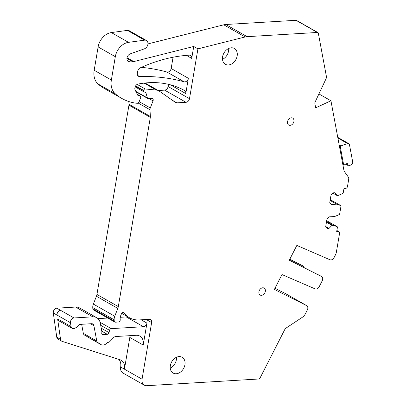 <?xml version="1.0" encoding="UTF-8"?>
<svg xmlns="http://www.w3.org/2000/svg" width="406" height="406" viewBox="0 0 406 406"><rect width="100%" height="100%" fill="white"/><g stroke="black" fill="none" stroke-linecap="round" stroke-linejoin="round"><path stroke-width="0.61" d="M121.688 313.341L129.463 317.761A29.09 21.777 -60.4 0 0 139.202 319.918L149.296 319.314A3.639 2.72 -60.4 0 1 150.514 319.588A3.639 2.72 -60.4 0 1 151.631 322.572L142.054 379.189A7.272 5.445 -60.4 0 0 144.287 385.162A7.272 5.445 -60.4 0 0 146.723 385.7L258.789 379.001A1.457 1.091 -60.4 0 0 260.007 378.087L285.245 328.627L302.333 317.289A7.272 5.445 -60.4 0 0 305.368 313.828L307.347 309.94A3.639 2.72 -60.4 0 0 306.672 305.632A3.639 2.72 -60.4 0 0 306.581 305.581L274.38 289.442L281.977 274.557L315.097 288.884A3.639 2.72 -60.4 0 0 319.167 286.773L322.207 280.815A3.639 2.72 -60.4 0 0 321.537 276.501A3.639 2.72 -60.4 0 0 321.44 276.45L289.245 260.312L296.842 245.427L329.961 259.754A3.639 2.72 -60.4 0 0 334.031 257.648L335.498 254.765A7.272 5.445 -60.4 0 0 336.386 252.111L339.583 233.217A1.817 1.36 -60.4 0 0 339.025 231.724A1.817 1.36 -60.4 0 0 338.416 231.593L336.665 231.694L337.411 227.289A0.726 0.543 -60.4 0 0 337.122 226.66L333.138 225.284L331.971 225.355L329.002 228.416L327.104 228.532L325.708 226.578L326.982 219.027L329.078 216.865L334.615 216.535L339.152 214.647A0.726 0.543 -60.4 0 0 339.665 213.972L340.984 206.187A0.726 0.543 -60.4 0 0 340.69 205.558L336.706 204.182L331.169 204.512L329.768 202.558L331.047 195.012L333.143 192.845L335.036 192.733L337.021 195.504L338.188 195.433L342.72 193.55A0.726 0.543 -60.4 0 0 343.232 192.87L343.978 188.465L345.729 188.359A1.817 1.36 -60.4 0 0 347.475 186.557L348.698 179.32A3.639 2.72 -60.4 0 0 348.257 176.945L344.384 171.54A3.639 2.72 -60.4 0 1 343.943 170.464L330.936 100.774L318.918 93.938M330.936 100.774L315.67 107.839L314.873 103.566A2.182 1.634 -60.4 0 1 315.097 102.073L326.008 78.84A3.639 2.72 -60.4 0 0 326.378 76.358L318.334 33.241A1.457 1.091 -60.4 0 0 317.888 32.566L296.507 20.407A1.457 1.091 -60.4 0 0 296.02 20.3L225.751 24.502A14.545 10.886 -60.4 0 0 223.762 24.812L147.936 43.909M158.299 90.518L164.618 90.137A3.639 2.72 -60.4 0 0 168.114 86.534L189.495 98.694L197.925 48.862L245.143 36.971A14.545 10.886 -60.4 0 1 247.132 36.662L317.401 32.46A1.457 1.091 -60.4 0 1 317.888 32.566M189.495 98.694A3.639 2.72 -60.4 0 1 185.999 102.297L164.618 90.137M172.398 100.282L176.899 102.845L185.999 102.297M176.899 102.845A3.639 2.72 -60.4 0 1 175.681 102.571A3.639 2.72 -60.4 0 1 175.519 102.469L159.375 91.162A10.911 8.166 -60.4 0 0 158.888 90.853L145.089 83.007M129.463 317.761A29.09 21.777 -60.4 0 1 125.352 314.452A29.09 21.777 -60.4 0 1 124.053 312.833A1.817 1.36 -60.4 0 0 123.713 312.524A1.817 1.36 -60.4 0 0 121.501 313.706L120.826 315.345A7.272 5.445 -60.4 0 0 120.217 319.623A1.817 1.36 -60.4 0 1 118.456 322.009L115.411 322.191A1.817 1.36 -60.4 0 1 114.802 322.059A1.817 1.36 -60.4 0 1 114.218 321.004L114.147 319.791A7.272 5.445 -60.4 0 1 114.751 316.238L117.816 308.403A7.272 5.445 -60.4 0 0 118.313 306.611L150.327 117.344A3.639 2.72 -60.4 0 0 150.377 116.466L149.981 109.747A3.639 2.72 -60.4 0 1 150.281 107.971L153.052 100.891A2.182 1.634 -60.4 0 0 152.529 98.562A2.182 1.634 -60.4 0 0 151.798 98.399L148.302 98.607A1.457 1.091 -60.4 0 1 147.814 98.501A1.457 1.091 -60.4 0 1 147.398 97.942L145.937 92.862A1.817 1.36 -60.4 0 0 145.409 92.162A1.817 1.36 -60.4 0 0 144.8 92.025L144.511 92.045A1.457 1.091 -60.4 0 1 144.023 91.934A1.457 1.091 -60.4 0 1 143.577 90.741L143.633 90.401A1.457 1.091 -60.4 0 1 145.181 88.965L156.366 90.061A10.911 8.166 -60.4 0 1 158.888 90.853M170.358 365.608A9.089 6.806 -60.4 0 1 182.137 357.27A9.089 6.806 -60.4 0 1 184.928 364.735A9.089 6.806 -60.4 0 1 173.149 373.073A9.089 6.806 -60.4 0 1 170.358 365.608M258.926 291.757A3.999 2.994 -60.4 0 1 262.768 287.788A3.999 2.994 -60.4 0 1 264.108 288.087A3.999 2.994 -60.4 0 1 265.336 291.371A3.999 2.994 -60.4 0 1 261.494 295.34A3.999 2.994 -60.4 0 1 260.155 295.04A3.999 2.994 -60.4 0 1 258.926 291.757M222.589 56.81A9.089 6.806 -60.4 0 1 234.369 48.471A9.089 6.806 -60.4 0 1 237.16 55.937A9.089 6.806 -60.4 0 1 225.381 64.275A9.089 6.806 -60.4 0 1 222.589 56.81M288.615 124.982A3.999 2.994 -60.4 0 1 287.509 121.77A3.999 2.994 -60.4 0 1 291.351 117.806A3.999 2.994 -60.4 0 1 292.69 118.1A3.999 2.994 -60.4 0 1 292.812 118.176A3.999 2.994 -60.4 0 1 293.919 121.389A3.999 2.994 -60.4 0 1 290.077 125.352A3.999 2.994 -60.4 0 1 288.737 125.058A3.999 2.994 -60.4 0 1 288.615 124.982M289.747 259.322L302.993 265.96L289.828 259.165M306.581 305.581L285.2 293.421L274.969 288.296M144.287 385.162L122.906 373.002A7.272 5.445 -60.4 0 1 120.673 367.029A10.911 8.166 -60.4 0 0 118.933 359.386M142.054 379.189L124.444 369.171A10.911 8.166 -60.4 0 0 124.15 364.106A10.911 8.166 -60.4 0 0 121.095 360.213A10.911 8.166 -60.4 0 0 119.912 359.696L62.067 341.339A3.639 2.72 -60.4 0 1 61.676 341.167L57.901 339.02A3.639 2.72 -60.4 0 1 56.764 337.198L53.303 312.95A3.639 2.72 -60.4 0 1 56.82 308.184L75.623 307.058A11.637 8.709 -60.4 0 1 79.52 307.921L96.709 317.695A11.637 8.709 -60.4 0 1 100.282 323.095L101.876 331.636A1.817 1.36 -60.4 0 1 101.876 332.291L101.764 332.94A1.817 1.36 -60.4 0 0 102.322 334.432A1.817 1.36 -60.4 0 0 102.931 334.569L107.306 334.305A1.817 1.36 -60.4 0 0 109.031 332.615L101.231 328.18M97.968 318.629L107.747 318.045M120.262 317.294L126.261 316.939A3.639 2.72 -60.4 0 0 127.428 316.604M114.802 322.059L93.421 309.9A1.817 1.36 -60.4 0 1 92.837 308.844L92.766 307.631A7.272 5.445 -60.4 0 1 93.365 304.079L96.435 296.243A7.272 5.445 -60.4 0 0 96.932 294.457L128.946 105.19A3.639 2.72 -60.4 0 0 128.996 104.306L128.829 101.53M168.114 86.534L168.485 84.341M170.429 84.829L185.77 93.547A3.639 2.72 -60.4 0 0 184.649 90.574A3.639 2.72 -60.4 0 0 184.639 90.568A109.092 81.657 -60.4 0 0 180.832 88.62A109.092 81.657 -60.4 0 0 138.096 84.062A3.639 2.72 -60.4 0 0 134.949 87.62L134.883 88.016A3.639 2.72 -60.4 0 0 135.142 90.091L137.862 95.374A1.457 1.091 -60.4 0 0 138.207 95.74A1.457 1.091 -60.4 0 0 138.695 95.846L139.568 95.796A1.817 1.36 -60.4 0 1 140.177 95.933A1.817 1.36 -60.4 0 1 140.608 97.871L139.025 101.926A1.817 1.36 -60.4 0 1 137.258 103.281A34.185 25.583 -60.4 0 1 135.02 103.038A69.091 51.714 -60.4 0 1 121.734 98.389L104.545 88.615A69.091 51.714 -60.4 0 1 98.049 83.981A18.184 13.611 -60.4 0 1 94.177 70.263L98.125 46.918A14.545 10.886 -60.4 0 1 111.33 32.571L127.403 30.389A4.73 3.537 -60.4 0 1 129.235 30.719L146.424 40.493A4.73 3.537 -60.4 0 1 147.789 44.802A4.73 3.537 -60.4 0 1 144.338 48.852L130.25 53.871A4.364 3.268 -60.4 0 0 127.068 57.606A4.364 3.268 -60.4 0 0 128.326 61.585A4.364 3.268 -60.4 0 0 129.788 61.91L132.787 61.732L126.936 58.403M141.354 67.366A241.265 180.584 -60.4 0 1 166.922 72.024A3.639 2.72 -60.4 0 0 171.165 68.502L173.073 57.226M337.021 195.504L332.859 193.139M336.706 204.182L330.129 200.442M325.713 226.548L329.002 228.416M326.444 222.209L331.971 225.355M333.138 225.284L326.556 221.544M321.44 276.45L289.326 260.155M185.77 93.547L188.354 78.282A3.639 2.72 -60.4 0 1 184.111 81.799L166.922 72.024M197.925 48.862L193.733 46.477L191.713 58.398A3.639 2.72 -60.4 0 0 190.597 55.424A3.639 2.72 -60.4 0 0 189.379 55.155A173.063 129.534 -60.4 0 0 186.461 55.363A173.063 129.534 -60.4 0 0 140.182 67.893A3.639 2.72 -60.4 0 0 137.72 71.228L137.375 73.288A3.639 2.72 -60.4 0 0 138.492 76.277A3.639 2.72 -60.4 0 0 139.628 76.551A241.265 180.584 -60.4 0 1 182.081 81.251A241.265 180.584 -60.4 0 1 184.111 81.799M132.787 61.732A7.272 5.445 -60.4 0 0 133.782 61.575L193.733 46.477M170.256 368.156A9.089 6.806 119.6 0 0 176.336 359.848A9.089 6.806 119.6 0 0 176.432 357.295M222.488 59.357A9.089 6.806 119.6 0 0 228.563 51.049A9.089 6.806 119.6 0 0 228.664 48.497M302.993 265.96A3.639 2.72 -60.4 0 1 303.089 266.011A3.639 2.72 -60.4 0 1 304.185 267.605M61.676 341.167A3.639 2.72 -60.4 0 1 60.535 339.345L56.764 337.198M120.673 367.029L124.444 369.171L129.813 337.437L143.227 345.064A10.911 8.166 -60.4 0 0 139.877 336.107A10.911 8.166 -60.4 0 0 136.228 335.295L115.817 336.513A3.639 2.72 -60.4 0 0 113.558 337.67L110.122 341.268A3.639 2.72 -60.4 0 1 107.9 342.42A1.457 1.091 -60.4 0 0 106.94 342.953A5.816 4.354 -60.4 0 1 101.124 344.658A5.816 4.354 -60.4 0 1 99.856 343.38A1.457 1.091 -60.4 0 0 99.536 343.06A1.457 1.091 -60.4 0 0 99.064 342.953A3.639 2.72 -60.4 0 1 97.871 342.679A3.639 2.72 -60.4 0 1 96.755 340.994L93.893 325.658A3.639 2.72 -60.4 0 0 92.776 323.973A3.639 2.72 -60.4 0 0 91.558 323.699L79.936 324.394A1.817 1.36 -60.4 0 0 78.531 325.328A5.456 4.08 -60.4 0 1 75.856 327.728L74.425 328.378A3.639 2.72 -60.4 0 1 72.177 328.378L58.763 320.745A3.639 2.72 119.6 0 1 57.622 318.923L60.535 339.345M75.623 307.058L92.812 316.832L74.009 317.959A3.639 2.72 -60.4 0 0 70.492 322.724L71.04 326.551A3.639 2.72 -60.4 0 0 72.177 328.378M92.812 316.832A11.637 8.709 -60.4 0 1 96.709 317.695M100.693 325.302L109.539 330.332L109.031 332.615M109.539 330.332A1.817 1.36 -60.4 0 1 111.264 328.637L100.094 322.288M143.227 345.064L146.942 323.105A3.639 2.72 -60.4 0 1 143.45 326.713L111.264 328.637M121.734 98.389A69.091 51.714 -60.4 0 1 115.243 93.756A18.184 13.611 -60.4 0 1 111.356 80.104A18.184 13.611 -60.4 0 1 111.366 80.038L115.314 56.693A14.545 10.886 -60.4 0 1 115.324 56.632A14.545 10.886 -60.4 0 1 128.519 42.346L111.33 32.571M146.424 40.493A4.73 3.537 -60.4 0 0 144.592 40.164L128.519 42.346M129.813 337.437A10.911 8.166 119.6 0 0 129.981 335.671M87.026 336.513A5.816 4.354 119.6 0 0 87.711 337.026L101.124 344.658M81.647 324.292L83.342 333.362A3.639 2.72 119.6 0 0 84.458 335.051L97.871 342.679M339.446 146.373L340.309 146.865A0.726 0.543 -60.4 0 1 340.857 145.911L347.617 143.572A2.182 1.634 -60.4 0 1 348.795 143.643A2.182 1.634 -60.4 0 1 349.464 144.653L352.697 161.974A2.182 1.634 -60.4 0 1 351.297 164.719L349.358 165.699A1.457 1.091 -60.4 0 1 348.409 165.724A1.457 1.091 -60.4 0 1 348.018 165.252L345.902 164.049M342.857 164.663L343.72 165.156L347.287 163.349L348.018 165.252M340.309 146.865L343.72 165.156M340.69 205.558L330.266 199.63L340.761 205.588M337.122 226.66L326.693 220.727M338.416 231.593L336.838 230.694M151.631 322.572L146.226 319.502M123.277 312.392L124.053 312.833M114.218 321.004L92.837 308.844M114.147 319.791L92.766 307.631M114.751 316.238L93.365 304.079M117.816 308.403L96.435 296.243M118.313 306.611L96.932 294.457M150.327 117.344L128.946 105.19M150.377 116.466L128.996 104.306M149.981 109.747L138.152 103.022M150.281 107.971L139.136 101.632M153.052 100.891L148.966 98.572M147.398 97.942L135.787 91.34M145.937 92.862L144.495 92.045M143.577 90.741L135.477 86.138M143.633 90.401L135.645 85.859M145.181 88.965L137.167 84.407M156.366 90.061L144.14 83.113M171.165 68.502L188.354 78.282M186.39 55.368L191.713 58.398M133.782 61.575L127.037 57.738M245.143 36.971L223.762 24.812M247.132 36.662L225.751 24.502M317.401 32.46L296.02 20.3M56.82 308.184L60.595 310.326A3.639 2.72 -60.4 0 0 57.079 315.097L53.303 312.95M60.595 310.326L74.009 317.959M102.931 334.569L101.896 333.981M101.789 331.169L107.306 334.305M126.261 316.939L143.45 326.713M146.942 323.105L141.136 319.806M138.695 95.846L137.862 95.38M139.568 95.796L137.467 94.598M115.243 93.756L98.049 83.981M111.366 80.038L94.177 70.263M115.314 56.693L98.125 46.918M144.592 40.164L127.403 30.389M139.628 76.551L137.675 75.435M57.079 315.097L70.492 322.724M57.622 318.923L71.04 326.551M129.788 61.91L127.301 60.499M99.1 342.948L99.856 343.38M83.342 333.362L96.755 340.994M93.893 325.658L90.558 323.76M339.183 144.957L340.857 145.911M337.888 138.04L347.617 143.572M337.188 226.69L326.698 220.722M339.025 231.724L336.868 230.501M321.537 276.501L318.603 274.832M306.672 305.632L285.291 293.472M147.814 98.501L136.02 91.792M144.023 91.934L135.142 86.884M303.089 266.011L300.156 264.342M140.177 95.933L137.309 94.304M348.795 143.643L337.767 137.37M348.409 165.724L345.673 164.166"/></g></svg>
